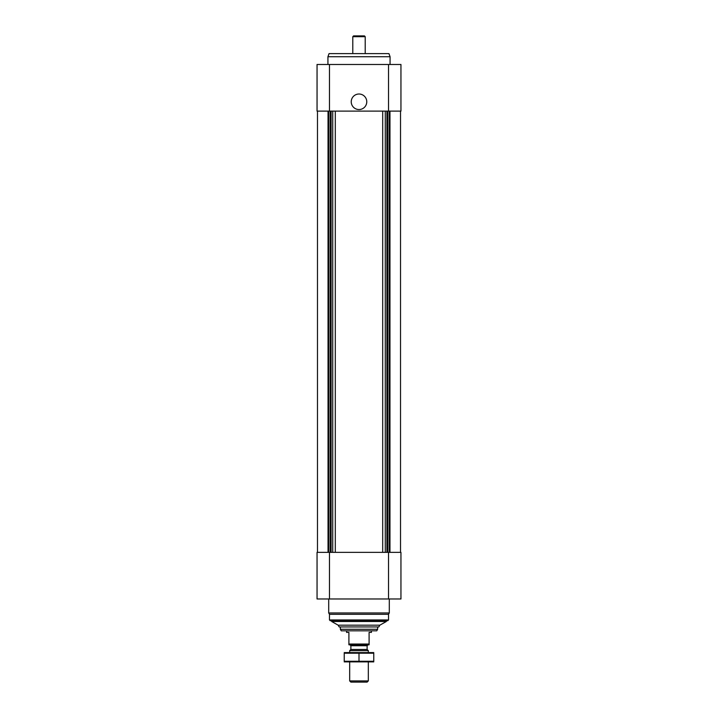 <?xml version="1.0" encoding="UTF-8"?>
<svg xmlns="http://www.w3.org/2000/svg" width="718" height="718" viewBox="0 0 718 718"><rect width="100%" height="100%" fill="white"/><g stroke="black" fill="none" stroke-linecap="round" stroke-linejoin="round"><path stroke-width="1.08" d="M317.051 598.974L317.051 552.366L400.949 552.366L400.949 598.974L317.051 598.974M382.694 111.102L382.694 552.366M335.306 111.102L335.306 552.366M329.481 64.485L317.051 64.485L317.051 111.102L400.949 111.102L400.949 64.485L329.481 64.485L329.481 111.102M359 94.013A7.772 7.772 0 0 1 365.731 105.663A7.772 7.772 0 0 1 352.269 105.663A7.772 7.772 0 0 1 359 94.013M386.347 621.501L331.653 621.501L338.16 625.181L339.192 626.94L378.808 626.94L379.84 625.181L386.347 621.501L386.347 620.729M331.653 621.501L331.653 620.729M388.519 619.948L329.481 619.948L330.253 620.729L387.747 620.729L388.519 619.948L388.519 614.303L389.3 612.957L389.3 598.974M329.481 619.948L329.481 614.303L388.519 614.303M329.481 614.303L328.7 612.957L389.3 612.957M328.7 612.957L328.7 598.974M327.929 64.485L327.929 56.722L390.071 56.722L390.071 64.485M327.929 56.722L329.059 53.617L388.941 53.617L390.071 56.722M369.097 644.037L348.903 644.037L348.903 644.809L369.097 644.809L369.097 632.379L371.43 632.379L371.43 630.826M348.903 644.037L348.903 632.379L346.57 632.379L346.57 630.826M377.641 629.273L340.359 629.273L341.256 630.826L376.744 630.826L377.641 629.273L377.641 626.94M340.359 629.273L340.359 626.94M368.325 680.906L349.675 680.906L350.869 682.1L367.131 682.1L368.325 680.906L368.325 661.897M349.675 652.581L349.675 650.661L368.325 650.661L368.325 652.581M349.675 650.661L350.869 649.476L367.131 649.476L368.325 650.661M344.236 661.879L373.764 661.879M373.764 661.269L344.236 661.269L344.236 653.209L373.764 653.209L373.764 661.269M359 661.269L359 653.209M344.236 652.599L373.764 652.599M352.789 53.617L352.789 36.681L365.211 36.681L365.211 53.617M352.789 36.681L353.561 35.9L364.439 35.9L365.211 36.681M388.519 598.974L388.519 552.366M329.481 598.974L329.481 552.366M400.518 111.102L400.518 552.366L400.518 111.102M389.964 111.102L389.964 552.366M389.371 111.102L389.371 552.366M387.873 111.102L387.873 552.366M387.334 111.102L387.334 552.366M386.921 111.102L386.921 552.366M385.279 111.102L385.279 552.366M332.721 111.102L332.721 552.366M331.079 111.102L331.079 552.366M330.666 111.102L330.666 552.366M330.127 111.102L330.127 552.366M328.629 111.102L328.629 552.366M328.036 111.102L328.036 552.366M317.482 111.102L317.482 552.366L317.482 111.102M388.519 64.485L388.519 111.102M338.16 625.181L379.84 625.181M350.869 649.476L350.869 645.742L367.131 645.742L368.065 644.809M349.675 680.906L349.675 661.897M367.131 649.476L367.131 645.742M350.869 645.742L349.935 644.809"/></g></svg>
